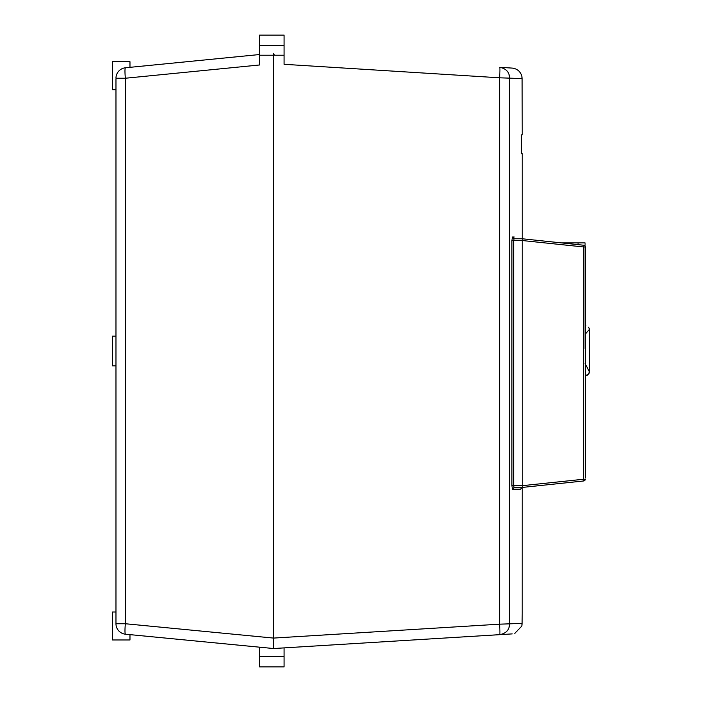 <?xml version="1.0" encoding="UTF-8"?>
<svg xmlns="http://www.w3.org/2000/svg" width="702" height="702" viewBox="0 0 702 702"><rect width="100%" height="100%" fill="white"/><g stroke="black" fill="none" stroke-linecap="round" stroke-linejoin="round"><path stroke-width="1.05" d="M585.064 348.675L585.064 242.892L578.053 242.892L578.053 244.638L578.053 242.892L561.477 242.892M115.97 78.878L115.97 623.745A10.504 10.504 180 0 0 125.465 634.196A10.504 10.504 180 0 1 115.97 623.745L125.36 623.745L273.569 638.083L499.622 624.175L499.622 77.799L284.073 64.303L284.073 55.221L274.35 55.221L273.569 53.37L273.569 638.039M521.393 134.819L521.375 153.738M112.469 365.882L115.97 365.882L112.469 365.882L112.469 336.118L115.97 336.118M239.285 645.217L125.465 634.196A10.504 1.106 -84.5 0 1 125.36 623.745L125.36 78.238A10.504 1.106 -95.6 0 1 125.14 75.544A10.504 1.106 -95.6 0 1 125.439 67.787A10.504 10.504 -0 0 0 115.97 78.238L125.36 78.238L259.565 64.979L259.565 55.221L273.192 55.221L273.569 53.37M514.136 238.777L513.653 240.523L511.916 240.523L512.407 237.022L514.136 238.768L522.235 238.768L583.704 245.235A1.755 1.755 180 0 1 585.275 246.972L585.275 478.036M522.227 153.659L522.253 487.372L514.136 487.434L522.227 487.434L520.48 489.18L522.227 487.434L583.704 480.967A1.755 1.755 -0 0 0 585.275 479.229L583.704 480.967L583.704 479.229L585.275 479.229M583.704 245.235L583.704 246.972L585.275 246.972L585.275 325.877L585.933 325.877L585.275 326.404M585.275 477.509L585.275 475.947M585.275 475.289L585.275 375.21L586.03 375.149C588.136 374.921 589.303 373.754 589.531 371.648L589.531 329.633L588.697 327.22M513.653 240.523L522.227 240.523L583.704 246.972L583.704 479.229L522.235 485.687L511.916 485.679L511.916 240.523L513.653 240.523L513.653 485.679L514.136 487.434M511.916 485.679L512.407 489.18L514.118 487.425M512.223 633.897L273.569 648.534L273.569 638.083M273.569 648.534L284.073 647.893L284.073 666.9L259.565 666.9L259.565 647.183L130.642 634.696L273.569 648.534L125.465 634.196M284.073 647.893L499.719 634.661A10.504 0.544 -93.5 0 0 499.622 624.175L522.104 623.402L521.902 625.394M499.719 634.661C506.168 633.406 509.406 629.905 509.459 624.175L509.459 77.799C509.406 72.104 506.16 68.603 499.736 67.313A10.504 0.544 93.6 0 1 499.771 75.088A10.504 0.544 93.6 0 1 499.622 77.799L522.104 78.58L521.84 76.29M499.736 67.313L512.241 68.094C516.926 68.664 520.077 71.174 521.665 75.623M514.803 633.388L521.718 626.166M196.148 641.04L152.746 636.837L196.148 641.04M522.227 134.889L522.104 78.58M522.209 613.179L522.227 487.434M522.104 623.402L522.227 611.609L522.104 623.402M284.073 45.577L284.073 35.1L259.565 35.1L259.565 45.577L284.073 45.577L284.073 55.221M259.565 45.577L259.565 55.221M196.525 60.758L240.303 56.441L196.525 60.758M115.97 89.68L112.469 89.68L112.469 61.723L129.975 61.723L129.975 67.339M256.634 54.826L255.291 54.958M112.469 639.97L129.975 639.97L112.469 639.97L112.469 612.004L115.97 612.004M129.975 639.97L129.975 634.634M339.417 644.497L503.834 634.406M508.037 67.831L512.232 68.094M125.439 67.787L259.565 54.537L125.439 67.787M589.338 371.718L585.064 363.417M585.275 375.149L586.03 375.149L585.275 373.315M585.064 334.319L589.434 329.378A490.312 12.601 0 0 1 589.531 329.633M512.407 237.022L514.233 237.022M520.48 489.18L512.407 489.18M259.565 656.361L284.073 656.361M115.97 622.806L115.97 623.745M585.275 474.64L585.275 476.798M586.424 375.166C587.162 375.851 588.197 374.675 589.531 371.648"/></g></svg>
